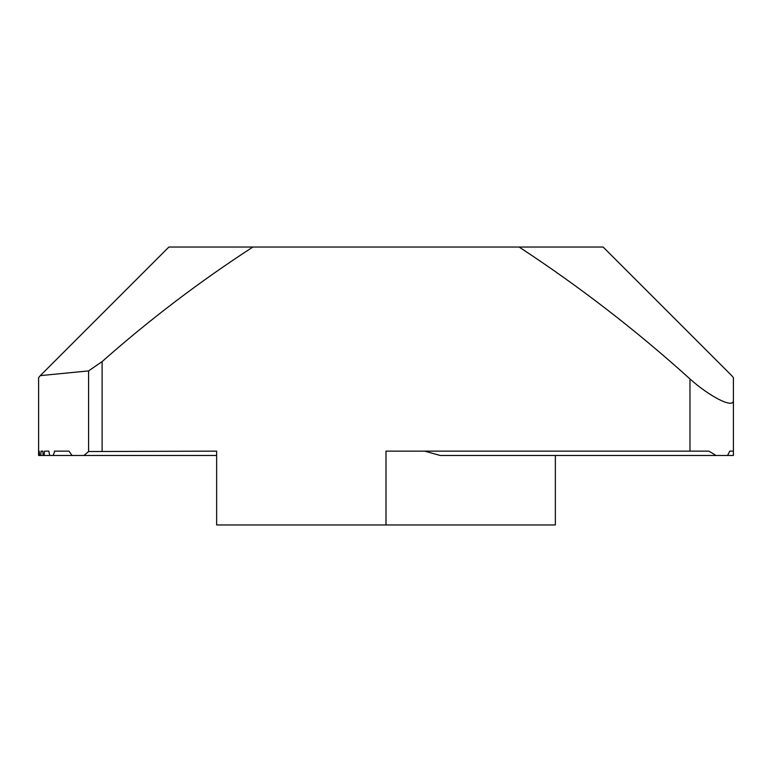 <?xml version="1.0" encoding="UTF-8"?>
<svg xmlns="http://www.w3.org/2000/svg" width="772" height="772" viewBox="0 0 772 772"><rect width="100%" height="100%" fill="white"/><g stroke="black" fill="none" stroke-linecap="round" stroke-linejoin="round"><path stroke-width="1.16" d="M519.122 247.04L603.125 247.04L731.731 375.646L733.4 377.662L733.4 400.185C734.076 409.739 707.972 395.312 689.975 378.946C636.437 330.561 579.482 286.595 519.122 247.04L252.878 247.04C199.774 281.471 149.517 319.656 102.116 361.595L88.577 370.907L88.577 451.533L216.642 451.137L216.642 524.96L555.357 524.96L555.357 455.48M386 524.96L386 451.137L708.908 451.137L716.03 455.48L733.4 455.48L733.4 400.185M54.86 451.137L53.056 455.48L49.717 455.48L48.81 451.137L44.525 451.137L44.129 455.48L43.145 455.48L42.865 451.137L41.08 451.137L40.781 455.48L39.661 455.48L39.198 451.137L38.6 451.137L38.6 377.662L40.289 375.626L168.875 247.04L252.878 247.04M40.289 375.626L88.577 370.907M729.772 451.137L733.4 451.137L729.772 451.137L727.581 455.48M424.6 451.137L440.233 455.48L716.03 455.48M88.577 451.533L83.945 455.48L216.642 455.48M83.945 455.48L72.057 455.48L68.949 451.137L54.407 451.137M44.525 451.137L48.81 451.137M38.6 451.137L38.6 455.48L43.145 455.48M53.056 455.48L72.057 455.48M44.129 455.48L49.717 455.48M102.116 361.595L102.116 451.137M689.975 378.946L689.975 451.137"/></g></svg>
